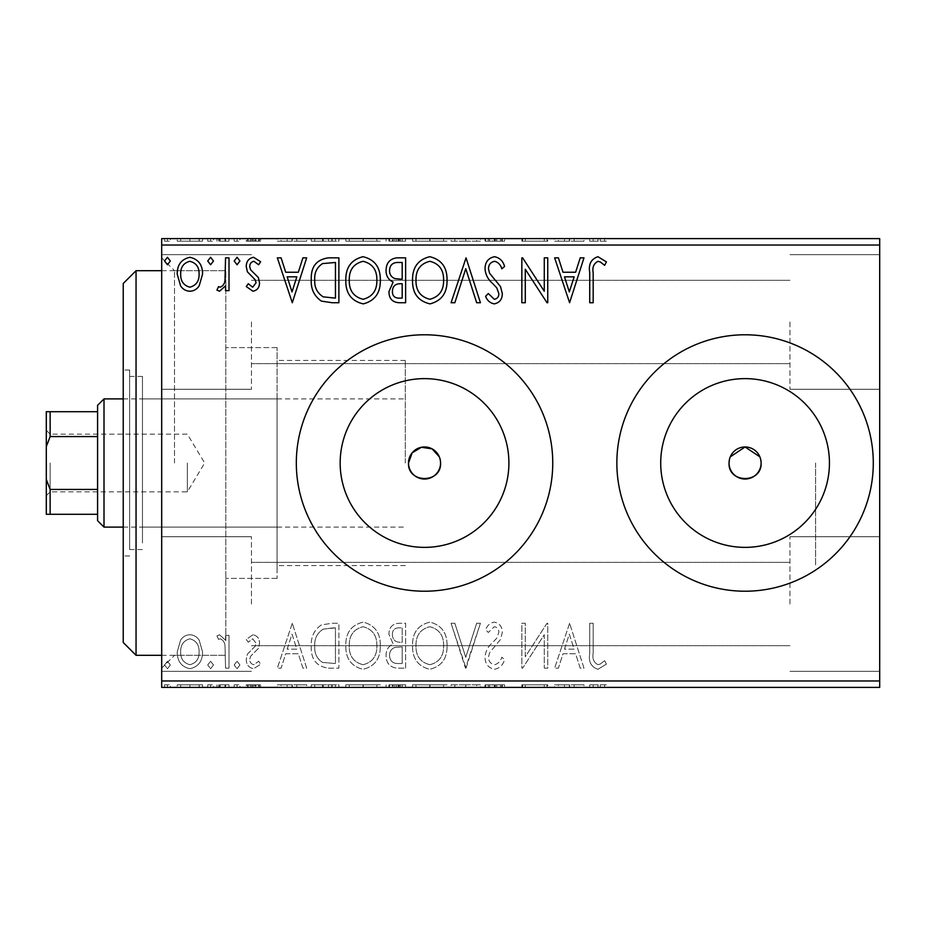 <?xml version="1.0" encoding="UTF-8"?>
<svg xmlns="http://www.w3.org/2000/svg" width="926" height="926" viewBox="0 0 926 926"><rect width="100%" height="100%" fill="white"/><g stroke="black" fill="none" stroke-linecap="round" stroke-linejoin="round"><path stroke-width="0.69" stroke-dasharray="4.63 3.47" d="M161.691 463L161.691 668.144L161.691 463M174.516 463L174.516 270.681L174.516 463M340.166 463A84.37 84.37 0 0 0 424.536 547.37A84.37 84.37 0 0 0 508.906 463A84.37 84.37 0 0 0 424.536 378.63A84.37 84.37 0 0 0 340.166 463M660.713 463A84.37 84.37 0 0 0 745.071 547.37A84.37 84.37 0 0 0 829.441 463A84.37 84.37 0 0 0 745.071 378.63A84.37 84.37 0 0 0 660.713 463M616.855 463A128.216 128.216 0 0 0 745.071 591.216A128.216 128.216 0 0 0 873.287 463A128.216 128.216 0 0 0 745.071 334.784A128.216 128.216 0 0 0 616.855 463M296.32 463A128.216 128.216 0 0 0 424.536 591.216A128.216 128.216 0 0 0 552.753 463A128.216 128.216 0 0 0 424.536 334.784A128.216 128.216 0 0 0 296.32 463M879.7 321.959L879.7 389.279L879.7 321.959M789.947 321.959L789.947 389.279L789.947 321.959M879.7 604.041L879.7 536.721L879.7 604.041M789.947 604.041L789.947 536.721L789.947 604.041M161.691 321.959L161.691 389.279L161.691 321.959M251.444 321.959L251.444 389.279L251.444 321.959M161.691 604.041L161.691 536.721L161.691 604.041M251.444 604.041L251.444 536.721L251.444 604.041M277.082 463L277.082 578.391L277.082 463M815.598 463L815.598 565.578L815.598 463M225.805 463L225.805 270.681L225.805 463M199.194 687.381L177.225 687.381L202.539 687.381L199.194 687.381L199.194 684.812L189.876 684.812L189.876 687.381L199.09 687.381L189.888 687.381L189.876 684.812L180.582 684.812L180.582 687.381M229.011 687.381L216.927 687.381L229.011 687.381L229.011 684.812L229.011 687.381M252.925 687.381L260.646 687.381L249.719 687.381L259.5 687.381L252.925 687.381L252.925 684.812L246.27 684.812L246.27 687.381L246.27 684.812L248.284 684.812L248.284 687.381M328.464 687.381L311.275 687.381L328.464 687.381L328.464 684.812L338.893 684.812L338.893 687.381L338.893 684.812L321.415 684.812L321.415 687.381M405.634 687.381L386.073 687.381L405.634 687.381L405.634 684.812L405.634 687.381M466.044 687.381L451.078 687.381L466.044 687.381L466.044 684.812L480.42 684.812L480.42 687.381M547.011 684.812L521.847 684.812L544.28 684.812L544.28 687.381L521.847 687.381L544.28 687.381L544.28 684.812L547.741 684.812L547.741 687.381L547.741 684.812L547.011 684.812L547.011 687.381M593.184 687.381L606.426 687.381L593.184 687.381L593.184 684.812L593.184 687.381M879.7 680.969L161.691 680.969L161.691 687.381L879.7 687.381L879.7 238.619L161.691 238.619L161.691 245.031L879.7 245.031M569.594 687.381L554.639 687.381L583.982 687.381L569.594 687.381L569.594 684.812L569.027 687.381M494.507 687.381L504.589 687.381L485.027 687.381L494.507 687.381L494.507 684.812L504.589 684.812L504.589 687.381M447.05 687.381L412.533 687.381L447.05 687.381L447.05 684.812L430.011 684.812L430.011 687.381M380.32 687.381L345.803 687.381L380.32 687.381L380.32 684.812L363.27 684.812L363.27 687.381M292.292 687.381L277.337 687.381L306.68 687.381L292.292 687.381L292.292 684.812L291.713 687.381M239.938 687.381L234.185 687.381L239.938 687.381L239.938 684.812L237.056 684.812L237.056 687.381L237.056 684.812L234.185 684.812L234.185 687.381M213.478 687.381L207.725 687.381L213.478 687.381L213.478 684.812L210.596 684.812L210.596 687.381L210.596 684.812L207.725 684.812L207.725 687.381M170.326 687.381L164.573 687.381L170.326 687.381L170.326 684.812L167.444 684.812L167.444 687.381L167.444 684.812L164.573 684.812L164.573 687.381M199.194 238.619L177.225 238.619L202.539 238.619L199.194 238.619L199.194 241.188L189.876 241.188L189.876 238.619L199.09 238.619L189.888 238.619L189.876 241.188L180.582 241.188L180.582 238.619M229.011 238.619L216.927 238.619L229.011 238.619L229.011 241.188L229.011 238.619M252.925 238.619L260.646 238.619L249.719 238.619L259.5 238.619L252.925 238.619L252.925 241.188L246.27 241.188L246.27 238.619L246.27 241.188L248.284 241.188L248.284 238.619M328.464 238.619L311.275 238.619L328.464 238.619L328.464 241.188L338.893 241.188L338.893 238.619L338.893 241.188L321.415 241.188L321.415 238.619M405.634 238.619L386.073 238.619L405.634 238.619L405.634 241.188L405.634 238.619M466.044 238.619L451.078 238.619L466.044 238.619L466.044 241.188L480.42 241.188L480.42 238.619M547.011 241.188L521.847 241.188L544.28 241.188L544.28 238.619L521.847 238.619L544.28 238.619L544.28 241.188L547.741 241.188L547.741 238.619L547.741 241.188L547.011 241.188L547.011 238.619M593.184 238.619L606.426 238.619L593.184 238.619L593.184 241.188L593.184 238.619M569.594 238.619L554.639 238.619L583.982 238.619L569.594 238.619L569.594 241.188L569.027 238.619M494.507 238.619L504.589 238.619L485.027 238.619L494.507 238.619L494.507 241.188L504.589 241.188L504.589 238.619M447.05 238.619L412.533 238.619L447.05 238.619L447.05 241.188L430.011 241.188L430.011 238.619M380.32 238.619L345.803 238.619L380.32 238.619L380.32 241.188L363.27 241.188L363.27 238.619M292.292 238.619L277.337 238.619L306.68 238.619L292.292 238.619L292.292 241.188L291.713 238.619M239.938 238.619L234.185 238.619L239.938 238.619L239.938 241.188L237.056 241.188L237.056 238.619L237.056 241.188L234.185 241.188L234.185 238.619M213.478 238.619L207.725 238.619L213.478 238.619L213.478 241.188L210.596 241.188L210.596 238.619L210.596 241.188L207.725 241.188L207.725 238.619M170.326 238.619L164.573 238.619L170.326 238.619L170.326 241.188L167.444 241.188L167.444 238.619L167.444 241.188L164.573 241.188L164.573 238.619M199.194 640.202C196.995 636.775 193.893 634.958 189.876 634.773C185.871 634.958 182.769 636.764 180.582 640.179L177.225 651.835C177.144 661.141 181.357 666.766 189.876 668.722C198.407 666.778 202.632 661.152 202.539 651.835L199.194 640.202C196.995 636.775 193.893 634.958 189.876 634.773C185.871 634.958 182.769 636.764 180.582 640.179L177.225 651.835C177.144 661.141 181.357 666.766 189.876 668.722C198.407 666.778 202.632 661.152 202.539 651.835L199.194 640.202M229.011 668.144L229.011 635.352L225.55 635.352L225.55 640.179L219.555 634.773L216.927 635.896L218.571 639.391L220.122 638.801C223.097 640.016 224.729 642.366 225.018 645.873L225.55 668.144L229.011 668.144L229.011 635.352L225.55 635.352L225.55 640.179L219.555 634.773L216.927 635.896L218.571 639.391L220.122 638.801C223.097 640.016 224.729 642.366 225.018 645.873L225.55 668.144L229.011 668.144M252.925 634.773L246.27 639.438L248.284 642.25L252.717 638.801L256.051 643.211L255.217 646.198L247.404 654.173L246.27 659.243C246.235 664.521 248.666 667.681 253.55 668.722L260.646 664.278L258.667 661.245L253.932 664.694C251.177 664.127 249.765 662.368 249.719 659.416L250.541 656.291L258.389 648.432L259.5 643.373C259.569 638.57 257.382 635.699 252.925 634.773L246.27 639.438L248.284 642.25L252.717 638.801L256.051 643.211L255.217 646.198L247.404 654.173L246.27 659.243C246.235 664.521 248.666 667.681 253.55 668.722L260.646 664.278L258.667 661.245L253.932 664.694C251.177 664.127 249.765 662.368 249.719 659.416L250.541 656.291L258.389 648.432L259.5 643.373C259.569 638.57 257.382 635.699 252.925 634.773M328.464 668.144L338.893 668.144L338.893 623.267L332.098 623.267L321.415 624.888C314.134 629.946 310.754 637.065 311.275 646.279C310.766 659.231 316.495 666.512 328.464 668.144L338.893 668.144L338.893 623.267L332.098 623.267L321.415 624.888C314.134 629.946 310.754 637.065 311.275 646.279C310.766 659.231 316.495 666.512 328.464 668.144M405.634 668.144L405.634 623.267L399.28 623.267C392.45 623.615 389.013 627.319 388.943 634.391L393.156 643.94C388.399 646.221 386.038 650.04 386.073 655.411C386.119 662.819 389.649 667.067 396.664 668.144L405.634 668.144L405.634 623.267L399.28 623.267C392.45 623.615 389.013 627.319 388.943 634.391L393.156 643.94C388.399 646.221 386.038 650.04 386.073 655.411C386.119 662.819 389.649 667.067 396.664 668.144L405.634 668.144M466.044 668.144L480.42 623.267L476.67 623.267L465.755 657.31L454.84 623.267L451.078 623.267L465.465 668.144L480.42 623.267L476.67 623.267L465.755 657.31L454.84 623.267L451.078 623.267L466.044 668.144M544.28 668.144L547.741 668.144L547.741 623.267L547.011 623.267L525.297 656.742L525.297 623.267L521.847 623.267L521.847 668.144L522.634 668.144L544.28 634.761L544.28 668.144L547.741 668.144L547.741 623.267L547.011 623.267L525.297 656.742L525.297 623.267L521.847 623.267L521.847 668.144L522.634 668.144L544.28 634.761L544.28 668.144M593.184 653.119L593.184 623.267L589.735 623.267L589.735 653.571C588.357 661.72 591.089 666.963 597.941 669.29L606.426 664.116L604.666 660.666L600.245 664.046L597.976 664.694C593.74 662.472 592.142 658.617 593.184 653.119L593.184 623.267L589.735 623.267L589.735 653.571C588.357 661.72 591.089 666.963 597.941 669.29L606.426 664.116L604.666 660.666L600.245 664.046L597.976 664.694C593.74 662.472 592.142 658.617 593.184 653.119M161.691 680.969L161.691 245.031M569.594 623.267L554.639 668.144L558.401 668.144L563.008 653.756L575.613 653.756L580.22 668.144L583.982 668.144L569.594 623.267L554.639 668.144L558.401 668.144L563.008 653.756L575.613 653.756L580.22 668.144L583.982 668.144L569.594 623.267M494.507 669.29C499.727 668.236 503.084 664.972 504.589 659.486L501.788 657.217C500.7 661.118 498.35 663.606 494.75 664.694C490.641 663.954 488.558 661.419 488.477 657.09L489.611 652.68L500.515 639.426L502.286 632.597C502.343 626.775 499.67 623.279 494.264 622.122C490.085 622.943 487.192 625.478 485.606 629.715L488.303 632.47L494.31 626.717C497.343 627.284 498.848 629.171 498.836 632.4L496.753 638.199L492.493 642.667C488.014 646.545 485.525 651.372 485.027 657.147C485.085 663.884 488.245 667.935 494.507 669.29C499.727 668.236 503.084 664.972 504.589 659.486L501.788 657.217C500.7 661.118 498.35 663.606 494.75 664.694C490.641 663.954 488.558 661.419 488.477 657.09L489.611 652.68L500.515 639.426L502.286 632.597C502.343 626.775 499.67 623.279 494.264 622.122C490.085 622.943 487.192 625.478 485.606 629.715L488.303 632.47L494.31 626.717C497.343 627.284 498.848 629.171 498.836 632.4L496.753 638.199L492.493 642.667C488.014 646.545 485.525 651.372 485.027 657.147C485.085 663.884 488.245 667.935 494.507 669.29M447.05 645.908C447.304 633.106 441.621 625.177 430.011 622.122C418.135 624.888 412.313 632.747 412.533 645.688C412.313 658.502 418.054 666.373 429.745 669.29C441.447 666.477 447.212 658.675 447.05 645.908C447.304 633.106 441.621 625.177 430.011 622.122C418.135 624.888 412.313 632.747 412.533 645.688C412.313 658.502 418.054 666.373 429.745 669.29C441.447 666.477 447.212 658.675 447.05 645.908M380.32 645.908C380.574 633.106 374.891 625.177 363.27 622.122C351.394 624.888 345.572 632.747 345.803 645.688C345.583 658.502 351.313 666.373 363.004 669.29C374.706 666.477 380.482 658.675 380.32 645.908C380.574 633.106 374.891 625.177 363.27 622.122C351.394 624.888 345.572 632.747 345.803 645.688C345.583 658.502 351.313 666.373 363.004 669.29C374.706 666.477 380.482 658.675 380.32 645.908M292.292 623.267L277.337 668.144L281.087 668.144L285.706 653.756L298.311 653.756L302.918 668.144L306.68 668.144L292.292 623.267L277.337 668.144L281.087 668.144L285.706 653.756L298.311 653.756L302.918 668.144L306.68 668.144L292.292 623.267M239.938 664.984L237.056 661.245L234.185 664.984L237.056 668.722L239.938 664.984L237.056 661.245L234.185 664.984L237.056 668.722L239.938 664.984M213.478 664.984L210.596 661.245L207.725 664.984L210.596 668.722L213.478 664.984L210.596 661.245L207.725 664.984L210.596 668.722L213.478 664.984M170.326 664.984L167.444 661.245L164.573 664.984L167.444 668.722L170.326 664.984L167.444 661.245L164.573 664.984L167.444 668.722L170.326 664.984M440.568 463L439.341 456.854M761.103 463L759.876 456.854M730.267 456.865L729.352 459.863M564.49 649.161L569.316 634.09L574.143 649.161L564.49 649.161L569.316 634.09L574.143 649.161L564.49 649.161M429.861 664.694C420.392 662.379 415.762 656.036 415.982 645.677C415.82 635.421 420.45 629.101 429.861 626.717C439.237 629.205 443.809 635.595 443.6 645.885C443.762 656.094 439.19 662.368 429.861 664.694C420.392 662.379 415.762 656.036 415.982 645.677C415.82 635.421 420.45 629.101 429.861 626.717C439.237 629.205 443.809 635.595 443.6 645.885C443.762 656.094 439.19 662.368 429.861 664.694M394.939 647.39L402.185 646.857L402.185 663.537L398.238 663.537C392.751 663.629 389.846 660.921 389.522 655.411C389.557 651.499 391.362 648.825 394.939 647.39L402.185 646.857L402.185 663.537L398.238 663.537C392.751 663.629 389.846 660.921 389.522 655.411C389.557 651.499 391.362 648.825 394.939 647.39M392.404 634.472C392.404 630.259 394.476 628.059 398.597 627.874L402.185 627.874L402.185 642.25L400.414 642.25C395.252 642.285 392.578 639.692 392.404 634.472C392.404 630.259 394.476 628.059 398.597 627.874L402.185 627.874L402.185 642.25L400.414 642.25C395.252 642.285 392.578 639.692 392.404 634.472M363.119 664.694C353.651 662.379 349.033 656.036 349.252 645.677C349.09 635.421 353.709 629.101 363.119 626.717C372.495 629.205 377.079 635.595 376.87 645.885C377.032 656.094 372.449 662.368 363.119 664.694C353.651 662.379 349.033 656.036 349.252 645.677C349.09 635.421 353.709 629.101 363.119 626.717C372.495 629.205 377.079 635.595 376.87 645.885C377.032 656.094 372.449 662.368 363.119 664.694M333.175 627.874L335.444 627.874L335.444 663.537L322.503 662.403C316.889 658.664 314.296 653.281 314.736 646.267C314.284 638.708 317.12 633.002 323.243 629.136L335.444 627.874L335.444 663.537L322.503 662.403C316.889 658.664 314.296 653.281 314.736 646.267C314.284 638.708 317.12 633.002 323.243 629.136L333.175 627.874M287.176 649.161L292.014 634.09L296.829 649.161L287.176 649.161L292.014 634.09L296.829 649.161L287.176 649.161M189.888 664.694C183.591 663.085 180.524 658.803 180.674 651.869C180.535 644.901 183.603 640.549 189.888 638.801C196.173 640.549 199.24 644.901 199.09 651.869C199.252 658.803 196.185 663.085 189.888 664.694C183.591 663.085 180.524 658.803 180.674 651.869C180.535 644.901 183.603 640.549 189.888 638.801C196.173 640.549 199.24 644.901 199.09 651.869C199.252 658.803 196.185 663.085 189.888 664.694M593.184 272.881L593.184 302.733L589.735 302.733L589.735 272.429C588.357 264.28 591.089 259.037 597.941 256.71L606.426 261.884L604.666 265.334L600.245 261.954L597.976 261.306C593.74 263.528 592.142 267.382 593.184 272.881M569.594 302.733L554.639 257.856L558.401 257.856L563.008 272.244L575.613 272.244L580.22 257.856L583.982 257.856L569.594 302.733M564.49 276.839L569.316 291.91L574.143 276.839L564.49 276.839M544.28 257.856L547.741 257.856L547.741 302.733L547.011 302.733L525.297 269.258L525.297 302.733L521.847 302.733L521.847 257.856L522.634 257.856L544.28 291.239L544.28 257.856M494.507 256.71C499.727 257.764 503.084 261.028 504.589 266.514L501.788 268.783C500.7 264.882 498.35 262.394 494.75 261.306C490.641 262.046 488.558 264.581 488.477 268.91L489.611 273.32L500.515 286.574L502.286 293.403C502.343 299.225 499.67 302.721 494.264 303.878C490.085 303.057 487.192 300.522 485.606 296.285L488.303 293.53L494.31 299.283C497.343 298.716 498.848 296.829 498.836 293.6L496.753 287.801L492.493 283.333C488.014 279.455 485.525 274.628 485.027 268.853C485.085 262.116 488.245 258.065 494.507 256.71M466.044 257.856L480.42 302.733L476.67 302.733L465.755 268.69L454.84 302.733L451.078 302.733L466.044 257.856M447.05 280.092C447.304 292.894 441.621 300.823 430.011 303.878C418.135 301.112 412.313 293.253 412.533 280.312C412.313 267.498 418.054 259.627 429.745 256.71C441.447 259.523 447.212 267.325 447.05 280.092M429.861 261.306C420.392 263.621 415.762 269.964 415.982 280.323C415.82 290.579 420.45 296.899 429.861 299.283C439.237 296.795 443.809 290.405 443.6 280.115C443.762 269.906 439.19 263.632 429.861 261.306M405.634 257.856L405.634 302.733L399.28 302.733C392.45 302.385 389.013 298.681 388.943 291.609L393.156 282.06C388.399 279.779 386.038 275.96 386.073 270.589C386.119 263.181 389.649 258.933 396.664 257.856L405.634 257.856M394.939 278.61L402.185 279.143L402.185 262.463L398.238 262.463C392.751 262.371 389.846 265.079 389.522 270.589C389.557 274.501 391.362 277.175 394.939 278.61M392.404 291.528C392.404 295.741 394.476 297.94 398.597 298.126L402.185 298.126L402.185 283.75L400.414 283.75C395.252 283.715 392.578 286.308 392.404 291.528M380.32 280.092C380.574 292.894 374.891 300.823 363.27 303.878C351.394 301.112 345.572 293.253 345.803 280.312C345.583 267.498 351.313 259.627 363.004 256.71C374.706 259.523 380.482 267.325 380.32 280.092M363.119 261.306C353.651 263.621 349.033 269.964 349.252 280.323C349.09 290.579 353.709 296.899 363.119 299.283C372.495 296.795 377.079 290.405 376.87 280.115C377.032 269.906 372.449 263.632 363.119 261.306M328.464 257.856L338.893 257.856L338.893 302.733L332.098 302.733L321.415 301.112C314.134 296.054 310.754 288.935 311.275 279.721C310.766 266.769 316.495 259.488 328.464 257.856M333.175 298.126L335.444 298.126L335.444 262.463L322.503 263.597C316.889 267.336 314.296 272.719 314.736 279.733C314.284 287.291 317.12 292.998 323.243 296.864L333.175 298.126M292.292 302.733L277.337 257.856L281.087 257.856L285.706 272.244L298.311 272.244L302.918 257.856L306.68 257.856L292.292 302.733M287.176 276.839L292.014 291.91L296.829 276.839L287.176 276.839M252.925 291.227L246.27 286.562L248.284 283.75L252.717 287.199L256.051 282.789L255.217 279.802L247.404 271.827L246.27 266.757C246.235 261.479 248.666 258.319 253.55 257.278L260.646 261.722L258.667 264.755L253.932 261.306C251.177 261.873 249.765 263.632 249.719 266.584L250.541 269.709L258.389 277.569L259.5 282.627C259.569 287.43 257.382 290.301 252.925 291.227M239.938 261.016L237.056 264.755L234.185 261.016L237.056 257.278L239.938 261.016M229.011 257.856L229.011 290.648L225.55 290.648L225.55 285.821L219.555 291.227L216.927 290.104L218.571 286.609L220.122 287.199C223.097 285.984 224.729 283.634 225.018 280.127L225.55 257.856L229.011 257.856M213.478 261.016L210.596 264.755L207.725 261.016L210.596 257.278L213.478 261.016M199.194 285.798C196.995 289.225 193.893 291.042 189.876 291.227C185.871 291.042 182.769 289.236 180.582 285.821L177.225 274.165C177.144 264.859 181.357 259.234 189.876 257.278C198.407 259.222 202.632 264.848 202.539 274.165L199.194 285.798M189.888 261.306C183.591 262.915 180.524 267.197 180.674 274.131C180.535 281.099 183.603 285.451 189.888 287.199C196.173 285.451 199.24 281.099 199.09 274.131C199.252 267.197 196.185 262.915 189.888 261.306M170.326 261.016L167.444 264.755L164.573 261.016L167.444 257.278L170.326 261.016M589.735 241.188L597.941 241.188L589.735 241.188L589.735 238.619M606.426 241.188L597.976 241.188L597.941 238.619L597.976 241.188L606.426 241.188L606.426 238.619M604.666 241.188L604.666 238.619M600.245 241.188L600.245 238.619M569.027 241.188L554.639 241.188L554.639 238.619M554.639 241.188L558.401 241.188L558.401 238.619M558.401 241.188L563.008 241.188L563.008 238.619M563.008 241.188L575.613 241.188L575.613 238.619M575.613 241.188L580.22 241.188L580.22 238.619M580.22 241.188L583.982 241.188L583.982 238.619M583.982 241.188L569.594 241.188M564.49 241.188L574.143 241.188L564.49 241.188L564.49 238.619L574.143 238.619L564.49 238.619M569.316 241.188L569.316 238.619M574.143 241.188L574.143 238.619M525.297 241.188L525.297 238.619L525.297 241.188M521.847 241.188L521.847 238.619L521.847 241.188M522.634 241.188L522.634 238.619M504.589 241.188L501.788 241.188L501.788 238.619M501.788 241.188L494.75 241.188L494.75 238.619M494.75 241.188L488.477 241.188L488.477 238.619M488.477 241.188L489.611 241.188L489.611 238.619M489.611 241.188L500.515 241.188L500.515 238.619M500.515 241.188L502.286 241.188L502.286 238.619M502.286 241.188L494.264 241.188L494.264 238.619M494.264 241.188L485.606 241.188L485.606 238.619M485.606 241.188L488.303 241.188L488.303 238.619M488.303 241.188L494.31 241.188L494.31 238.619M494.31 241.188L498.836 241.188L498.836 238.619M498.836 241.188L496.753 241.188L496.753 238.619M496.753 241.188L492.493 241.188L492.493 238.619M492.493 241.188L485.027 241.188L485.027 238.619M485.027 241.188L494.507 241.188M480.42 241.188L476.67 241.188L476.67 238.619M476.67 241.188L465.755 241.188L465.755 238.619M465.755 241.188L454.84 241.188L454.84 238.619M454.84 241.188L451.078 241.188L451.078 238.619M451.078 241.188L465.465 241.188L465.465 238.619M465.465 241.188L466.044 241.188M430.011 241.188L412.533 241.188L412.533 238.619M412.533 241.188L429.745 241.188L429.745 238.619M429.745 241.188L447.05 241.188M429.861 241.188L415.982 241.188L443.6 241.188L429.861 241.188L429.861 238.619L415.982 238.619L443.6 238.619L429.861 238.619L429.861 241.188M415.982 241.188L415.982 238.619M443.6 241.188L443.6 238.619M388.943 241.188L405.634 241.188L388.943 241.188L388.943 238.619M393.156 241.188L393.156 238.619M386.073 241.188L386.073 238.619M396.664 241.188L396.664 238.619M394.939 241.188L402.185 241.188L389.522 241.188L394.939 241.188L394.939 238.619L400.437 238.619L392.404 238.619L402.185 238.619L394.939 238.619M392.404 241.188L402.185 241.188L392.404 241.188L392.404 238.619M398.597 241.188L398.597 238.619M402.185 241.188L402.185 238.619L402.185 241.188M400.414 241.188L400.414 238.619L400.437 241.188M389.522 241.188L389.522 238.619M398.238 241.188L398.238 238.619M363.27 241.188L345.803 241.188L345.803 238.619M345.803 241.188L363.004 241.188L363.004 238.619M363.004 241.188L380.32 241.188M363.119 241.188L349.252 241.188L376.87 241.188L363.119 241.188L363.119 238.619L349.252 238.619L376.87 238.619L363.119 238.619L363.119 241.188M349.252 241.188L349.252 238.619M376.87 241.188L376.87 238.619M321.415 241.188L311.275 241.188L311.275 238.619M311.275 241.188L328.464 241.188M333.175 241.188L314.736 241.188L333.175 241.188L333.175 238.619L335.444 238.619L314.736 238.619L333.175 238.619M335.444 241.188L335.444 238.619L335.444 241.188M323.243 241.188L323.243 238.619M314.736 241.188L314.736 238.619M322.503 241.188L322.503 238.619M291.713 241.188L277.337 241.188L277.337 238.619M277.337 241.188L281.087 241.188L281.087 238.619M281.087 241.188L285.706 241.188L285.706 238.619M285.706 241.188L298.311 241.188L298.311 238.619M298.311 241.188L302.918 241.188L302.918 238.619M302.918 241.188L306.68 241.188L306.68 238.619M306.68 241.188L292.292 241.188M287.176 241.188L296.829 241.188L287.176 241.188L287.176 238.619L296.829 238.619L287.176 238.619M292.014 241.188L292.014 238.619M296.829 241.188L296.829 238.619M248.284 241.188L252.717 241.188L252.717 238.619M252.717 241.188L256.051 241.188L256.051 238.619M256.051 241.188L255.217 241.188L255.217 238.619M255.217 241.188L247.404 241.188L247.404 238.619M247.404 241.188L253.55 241.188L253.55 238.619M253.55 241.188L260.646 241.188L260.646 238.619M260.646 241.188L258.667 241.188L258.667 238.619M258.667 241.188L253.932 241.188L253.932 238.619M253.932 241.188L249.719 241.188L249.719 238.619M249.719 241.188L250.541 241.188L250.541 238.619M250.541 241.188L254.21 241.188L254.21 238.619M254.21 241.188L258.389 241.188L258.389 238.619M258.389 241.188L259.5 241.188L259.5 238.619M259.5 241.188L252.925 241.188M234.185 241.188L239.938 241.188M219.555 241.188L229.011 241.188L225.55 241.188L225.55 238.619L225.55 241.188L219.555 241.188L219.555 238.619M216.927 241.188L216.927 238.619M218.571 241.188L218.571 238.619M220.122 241.188L220.122 238.619M225.018 241.188L225.018 238.619M225.55 241.188L225.55 238.619M207.725 241.188L213.478 241.188M180.582 241.188L177.225 241.188L177.225 238.619M177.225 241.188L202.539 241.188L202.539 238.619M202.539 241.188L199.194 241.188M189.888 241.188L180.674 241.188L199.09 241.188L189.888 241.188L189.888 238.619L189.888 241.188M180.674 241.188L180.674 238.619M199.09 241.188L199.09 238.619M164.573 241.188L170.326 241.188M589.735 684.812L597.941 684.812L589.735 684.812L589.735 687.381M606.426 684.812L597.976 684.812L597.941 687.381L597.976 684.812L606.426 684.812L606.426 687.381M604.666 684.812L604.666 687.381M600.245 684.812L600.245 687.381M569.027 684.812L554.639 684.812L554.639 687.381M554.639 684.812L558.401 684.812L558.401 687.381M558.401 684.812L563.008 684.812L563.008 687.381M563.008 684.812L575.613 684.812L575.613 687.381M575.613 684.812L580.22 684.812L580.22 687.381M580.22 684.812L583.982 684.812L583.982 687.381M583.982 684.812L569.594 684.812M564.49 684.812L574.143 684.812L564.49 684.812L564.49 687.381L574.143 687.381L564.49 687.381M569.316 684.812L569.316 687.381M574.143 684.812L574.143 687.381M525.297 684.812L525.297 687.381L525.297 684.812M521.847 684.812L521.847 687.381L521.847 684.812M522.634 684.812L522.634 687.381M504.589 684.812L501.788 684.812L501.788 687.381M501.788 684.812L494.75 684.812L494.75 687.381M494.75 684.812L488.477 684.812L488.477 687.381M488.477 684.812L489.611 684.812L489.611 687.381M489.611 684.812L500.515 684.812L500.515 687.381M500.515 684.812L502.286 684.812L502.286 687.381M502.286 684.812L494.264 684.812L494.264 687.381M494.264 684.812L485.606 684.812L485.606 687.381M485.606 684.812L488.303 684.812L488.303 687.381M488.303 684.812L494.31 684.812L494.31 687.381M494.31 684.812L498.836 684.812L498.836 687.381M498.836 684.812L496.753 684.812L496.753 687.381M496.753 684.812L492.493 684.812L492.493 687.381M492.493 684.812L485.027 684.812L485.027 687.381M485.027 684.812L494.507 684.812M480.42 684.812L476.67 684.812L476.67 687.381M476.67 684.812L465.755 684.812L465.755 687.381M465.755 684.812L454.84 684.812L454.84 687.381M454.84 684.812L451.078 684.812L451.078 687.381M451.078 684.812L465.465 684.812L465.465 687.381M465.465 684.812L466.044 684.812M430.011 684.812L412.533 684.812L412.533 687.381M412.533 684.812L429.745 684.812L429.745 687.381M429.745 684.812L447.05 684.812M429.861 684.812L415.982 684.812L443.6 684.812L429.861 684.812L429.861 687.381L415.982 687.381L443.6 687.381L429.861 687.381L429.861 684.812M415.982 684.812L415.982 687.381M443.6 684.812L443.6 687.381M388.943 684.812L405.634 684.812L388.943 684.812L388.943 687.381M393.156 684.812L393.156 687.381M386.073 684.812L386.073 687.381M396.664 684.812L396.664 687.381M394.939 684.812L402.185 684.812L389.522 684.812L394.939 684.812L394.939 687.381L400.437 687.381L392.404 687.381L402.185 687.381L394.939 687.381M392.404 684.812L402.185 684.812L392.404 684.812L392.404 687.381M398.597 684.812L398.597 687.381M402.185 684.812L402.185 687.381L402.185 684.812M400.414 684.812L400.414 687.381L400.437 684.812M389.522 684.812L389.522 687.381M398.238 684.812L398.238 687.381M363.27 684.812L345.803 684.812L345.803 687.381M345.803 684.812L363.004 684.812L363.004 687.381M363.004 684.812L380.32 684.812M363.119 684.812L349.252 684.812L376.87 684.812L363.119 684.812L363.119 687.381L349.252 687.381L376.87 687.381L363.119 687.381L363.119 684.812M349.252 684.812L349.252 687.381M376.87 684.812L376.87 687.381M321.415 684.812L311.275 684.812L311.275 687.381M311.275 684.812L328.464 684.812M333.175 684.812L314.736 684.812L333.175 684.812L333.175 687.381L335.444 687.381L314.736 687.381L333.175 687.381M335.444 684.812L335.444 687.381L335.444 684.812M323.243 684.812L323.243 687.381M314.736 684.812L314.736 687.381M322.503 684.812L322.503 687.381M291.713 684.812L277.337 684.812L277.337 687.381M277.337 684.812L281.087 684.812L281.087 687.381M281.087 684.812L285.706 684.812L285.706 687.381M285.706 684.812L298.311 684.812L298.311 687.381M298.311 684.812L302.918 684.812L302.918 687.381M302.918 684.812L306.68 684.812L306.68 687.381M306.68 684.812L292.292 684.812M287.176 684.812L296.829 684.812L287.176 684.812L287.176 687.381L296.829 687.381L287.176 687.381M292.014 684.812L292.014 687.381M296.829 684.812L296.829 687.381M248.284 684.812L252.717 684.812L252.717 687.381M252.717 684.812L256.051 684.812L256.051 687.381M256.051 684.812L255.217 684.812L255.217 687.381M255.217 684.812L247.404 684.812L247.404 687.381M247.404 684.812L253.55 684.812L253.55 687.381M253.55 684.812L260.646 684.812L260.646 687.381M260.646 684.812L258.667 684.812L258.667 687.381M258.667 684.812L253.932 684.812L253.932 687.381M253.932 684.812L249.719 684.812L249.719 687.381M249.719 684.812L250.541 684.812L250.541 687.381M250.541 684.812L254.21 684.812L254.21 687.381M254.21 684.812L258.389 684.812L258.389 687.381M258.389 684.812L259.5 684.812L259.5 687.381M259.5 684.812L252.925 684.812M234.185 684.812L239.938 684.812M219.555 684.812L229.011 684.812L225.55 684.812L225.55 687.381L225.55 684.812L219.555 684.812L219.555 687.381M216.927 684.812L216.927 687.381M218.571 684.812L218.571 687.381M220.122 684.812L220.122 687.381M225.018 684.812L225.018 687.381M225.55 684.812L225.55 687.381M207.725 684.812L213.478 684.812M180.582 684.812L177.225 684.812L177.225 687.381M177.225 684.812L202.539 684.812L202.539 687.381M202.539 684.812L199.194 684.812M189.888 684.812L180.674 684.812L199.09 684.812L189.888 684.812L189.888 687.381L189.888 684.812M180.674 684.812L180.674 687.381M199.09 684.812L199.09 687.381M164.573 684.812L170.326 684.812M123.227 283.495L123.227 642.505M136.053 655.319L136.053 270.681M142.465 522.252L142.465 398.898L142.465 522.252M277.082 522.252L277.082 398.898L277.082 522.252M142.465 542.983L142.465 376.454L142.465 542.983M129.64 383.017L129.64 549.546L129.64 383.017M123.227 548.91L123.227 370.041L123.227 548.91M129.64 548.91L129.64 370.041L129.64 548.91M277.082 569.652L277.082 347.609L277.082 569.652M225.805 569.652L225.805 347.609L225.805 569.652M225.805 640.746L225.805 270.681L225.805 640.746M46.3 463L46.3 495.699L46.3 463M50.143 463L50.143 491.845L50.143 463M187.341 463L187.341 491.845L187.341 463M104.001 527.102L104.001 398.898M97.589 405.299L97.589 520.701M405.299 463L405.299 360.422L405.299 463M97.589 411.711L46.3 411.711L46.3 514.289L50.143 514.289L50.143 489.437L46.3 479.425M97.589 489.437L50.143 489.437M46.3 446.575L50.143 436.563L50.143 411.711M97.589 436.563L50.143 436.563M97.589 514.289L50.143 514.289M495.329 241.188L495.329 238.619M399.28 241.188L399.28 238.619M332.098 241.188L332.098 238.619M331.728 241.188L331.728 238.619M251.768 241.188L251.768 238.619M495.329 684.812L495.329 687.381M399.28 684.812L399.28 687.381M332.098 684.812L332.098 687.381M331.728 684.812L331.728 687.381M251.768 684.812L251.768 687.381M161.691 655.319L225.805 655.319L174.516 655.319L161.691 668.144M789.947 389.279L879.7 389.279L789.947 389.279M789.947 671.35L879.7 671.35L789.947 671.35M251.444 389.279L161.691 389.279L251.444 389.279M251.444 671.35L161.691 671.35L251.444 671.35M405.299 565.578L277.082 565.578M277.082 578.391L225.805 578.391L277.082 578.391M789.947 645.711L251.444 645.711L789.947 645.711M789.947 363.629L251.444 363.629L789.947 363.629M789.947 280.289L251.444 280.289L789.947 280.289M789.947 562.371L251.444 562.371L789.947 562.371M161.691 270.681L225.805 270.681L174.516 270.681L161.691 257.856M277.082 347.609L225.805 347.609L277.082 347.609M405.299 360.422L277.082 360.422M251.444 536.721L161.691 536.721L251.444 536.721M251.444 254.65L161.691 254.65L251.444 254.65M789.947 536.721L879.7 536.721L789.947 536.721M789.947 254.65L879.7 254.65L789.947 254.65M277.082 527.102L142.465 527.102M129.64 549.546L142.465 549.546M129.64 555.959L123.227 555.959M129.64 370.041L123.227 370.041M129.64 376.454L142.465 376.454M277.082 398.898L142.465 398.898M46.3 430.301L50.143 434.155L187.341 434.155L204.669 463L187.341 491.845L50.143 491.845L46.3 495.699M123.227 398.898L405.299 398.898M123.227 527.102L405.299 527.102"/><path stroke-width="1.39" d="M439.341 456.854L432.095 448.867L421.399 447.281L412.139 452.837L408.505 463A16.031 16.031 0 0 0 424.536 479.031A16.031 16.031 0 0 0 440.568 463A16.031 16.031 0 0 0 424.536 446.969A16.031 16.031 0 0 0 408.505 463C407.509 483.65 441.54 483.708 440.568 463M729.352 459.863L729.051 463A16.031 16.031 0 0 0 745.071 479.031A16.031 16.031 0 0 0 761.103 463A16.031 16.031 0 0 0 745.071 446.969A16.031 16.031 0 0 0 729.051 463C728.044 483.65 762.075 483.708 761.103 463M340.166 463A84.37 84.37 0 0 0 424.536 547.37A84.37 84.37 0 0 0 508.906 463A84.37 84.37 0 0 0 424.536 378.63A84.37 84.37 0 0 0 340.166 463M660.713 463A84.37 84.37 0 0 0 745.071 547.37A84.37 84.37 0 0 0 829.441 463A84.37 84.37 0 0 0 745.071 378.63A84.37 84.37 0 0 0 660.713 463M616.855 463A128.216 128.216 0 0 0 745.071 591.216A128.216 128.216 0 0 0 873.287 463A128.216 128.216 0 0 0 745.071 334.784A128.216 128.216 0 0 0 616.855 463M296.32 463A128.216 128.216 0 0 0 424.536 591.216A128.216 128.216 0 0 0 552.753 463A128.216 128.216 0 0 0 424.536 334.784A128.216 128.216 0 0 0 296.32 463M879.7 687.381L161.691 687.381L161.691 680.969L879.7 680.969L879.7 687.381M879.7 245.031L161.691 245.031L161.691 238.619L879.7 238.619L879.7 680.969M199.194 285.798C196.995 289.225 193.893 291.042 189.876 291.227C185.871 291.042 182.769 289.236 180.582 285.821L177.225 274.165C177.144 264.859 181.357 259.234 189.876 257.278C198.407 259.222 202.632 264.848 202.539 274.165L199.194 285.798M229.011 257.856L229.011 290.648L225.55 290.648L225.55 285.821L219.555 291.227L216.927 290.104L218.571 286.609L220.122 287.199C223.097 285.984 224.729 283.634 225.018 280.127L225.55 257.856L229.011 257.856M252.925 291.227L246.27 286.562L248.284 283.75L252.717 287.199L256.051 282.789L255.217 279.802L247.404 271.827L246.27 266.757C246.235 261.479 248.666 258.319 253.55 257.278L260.646 261.722L258.667 264.755L253.932 261.306C251.177 261.873 249.765 263.632 249.719 266.584L250.541 269.709L258.389 277.569L259.5 282.627C259.569 287.43 257.382 290.301 252.925 291.227M328.464 257.856L338.893 257.856L338.893 302.733L332.098 302.733L321.415 301.112C314.134 296.054 310.754 288.935 311.275 279.721C310.766 266.769 316.495 259.488 328.464 257.856M405.634 257.856L405.634 302.733L399.28 302.733C392.45 302.385 389.013 298.681 388.943 291.609L393.156 282.06C388.399 279.779 386.038 275.96 386.073 270.589C386.119 263.181 389.649 258.933 396.664 257.856L405.634 257.856M466.044 257.856L480.42 302.733L476.67 302.733L465.755 268.69L454.84 302.733L451.078 302.733L466.044 257.856M544.28 257.856L547.741 257.856L547.741 302.733L547.011 302.733L525.297 269.258L525.297 302.733L521.847 302.733L521.847 257.856L522.634 257.856L544.28 291.239L544.28 257.856M593.184 272.881L593.184 302.733L589.735 302.733L589.735 272.429C588.357 264.28 591.089 259.037 597.941 256.71L606.426 261.884L604.666 265.334L600.245 261.954L597.976 261.306C593.74 263.528 592.142 267.382 593.184 272.881M161.691 245.031L161.691 680.969M569.594 302.733L554.639 257.856L558.401 257.856L563.008 272.244L575.613 272.244L580.22 257.856L583.982 257.856L569.594 302.733M494.507 256.71C499.727 257.764 503.084 261.028 504.589 266.514L501.788 268.783C500.7 264.882 498.35 262.394 494.75 261.306C490.641 262.046 488.558 264.581 488.477 268.91L489.611 273.32L500.515 286.574L502.286 293.403C502.343 299.225 499.67 302.721 494.264 303.878C490.085 303.057 487.192 300.522 485.606 296.285L488.303 293.53L494.31 299.283C497.343 298.716 498.848 296.829 498.836 293.6L496.753 287.801L492.493 283.333C488.014 279.455 485.525 274.628 485.027 268.853C485.085 262.116 488.245 258.065 494.507 256.71M447.05 280.092C447.304 292.894 441.621 300.823 430.011 303.878C418.135 301.112 412.313 293.253 412.533 280.312C412.313 267.498 418.054 259.627 429.745 256.71C441.447 259.523 447.212 267.325 447.05 280.092M380.32 280.092C380.574 292.894 374.891 300.823 363.27 303.878C351.394 301.112 345.572 293.253 345.803 280.312C345.583 267.498 351.313 259.627 363.004 256.71C374.706 259.523 380.482 267.325 380.32 280.092M292.292 302.733L277.337 257.856L281.087 257.856L285.706 272.244L298.311 272.244L302.918 257.856L306.68 257.856L292.292 302.733M239.938 261.016L237.056 264.755L234.185 261.016L237.056 257.278L239.938 261.016M213.478 261.016L210.596 264.755L207.725 261.016L210.596 257.278L213.478 261.016M170.326 261.016L167.444 264.755L164.573 261.016L167.444 257.278L170.326 261.016M759.876 456.854L745.083 446.969L730.267 456.865M564.49 276.839L569.316 291.91L574.143 276.839L564.49 276.839M415.982 280.323C415.82 290.579 420.45 296.899 429.861 299.283C439.237 296.795 443.809 290.405 443.6 280.115C443.762 269.906 439.19 263.632 429.861 261.306C420.392 263.621 415.762 269.964 415.982 280.323M398.597 298.126L402.185 298.126L402.185 283.75L400.414 283.75C395.252 283.715 392.578 286.308 392.404 291.528C392.404 295.741 394.476 297.94 398.597 298.126M400.437 279.143L402.185 279.143L402.185 262.463L398.238 262.463C392.751 262.371 389.846 265.079 389.522 270.589C389.557 274.501 391.362 277.175 394.939 278.61L400.437 279.143M349.252 280.323C349.09 290.579 353.709 296.899 363.119 299.283C372.495 296.795 377.079 290.405 376.87 280.115C377.032 269.906 372.449 263.632 363.119 261.306C353.651 263.621 349.033 269.964 349.252 280.323M335.444 298.126L335.444 262.463L322.503 263.597C316.889 267.336 314.296 272.719 314.736 279.733C314.284 287.291 317.12 292.998 323.243 296.864L335.444 298.126M287.176 276.839L292.014 291.91L296.829 276.839L287.176 276.839M180.674 274.131C180.535 281.099 183.603 285.451 189.888 287.199C196.173 285.451 199.24 281.099 199.09 274.131C199.252 267.197 196.185 262.915 189.888 261.306C183.591 262.915 180.524 267.197 180.674 274.131M136.053 655.319L123.227 642.505L123.227 283.495L136.053 270.681L136.053 655.319L161.691 655.319M104.001 527.102L97.589 520.701L97.589 405.299L104.001 398.898L104.001 527.102L123.227 527.102M97.589 436.563L50.143 436.563L46.3 446.575L46.3 411.711L50.143 411.711L50.143 436.563M97.589 514.289L46.3 514.289L46.3 446.575M46.3 479.425L50.143 489.437L50.143 514.289M97.589 489.437L50.143 489.437M97.589 411.711L50.143 411.711M136.053 270.681L161.691 270.681M104.001 398.898L123.227 398.898"/></g></svg>
